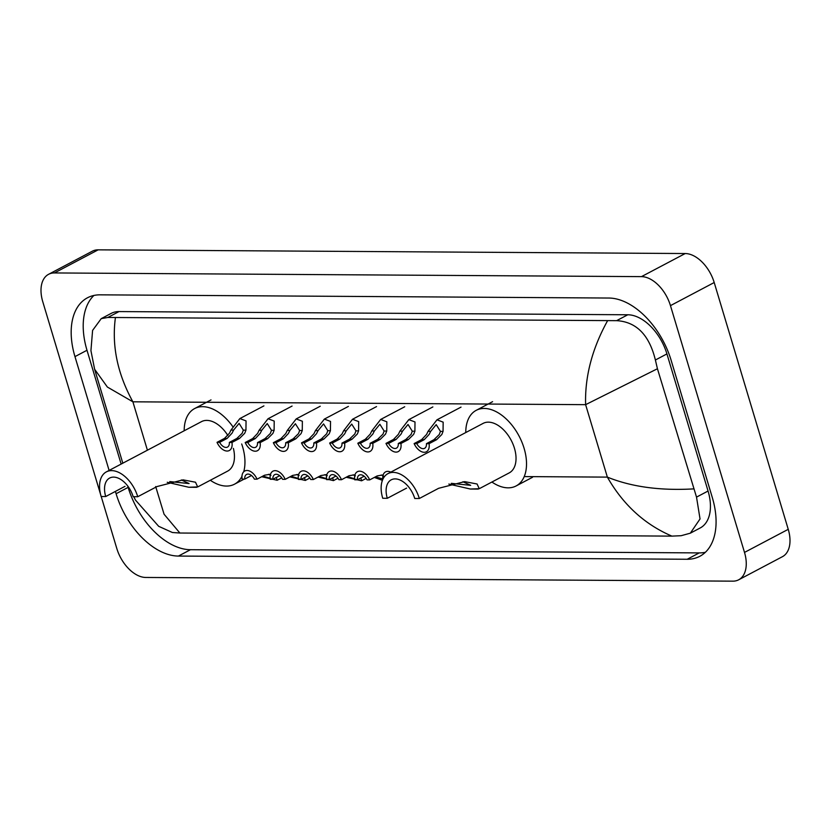 <?xml version="1.0" encoding="UTF-8"?>
<svg xmlns="http://www.w3.org/2000/svg" width="831" height="831" viewBox="0 0 831 831"><rect width="100%" height="100%" fill="white"/><g stroke="black" fill="none" stroke-linecap="round" stroke-linejoin="round"><path stroke-width="1.25" d="M100.572 494.383L42.755 301.674A31.09 18.843 62.2 0 1 48.572 274.313L92.303 251.211A31.09 18.843 62.2 0 1 98.162 249.84L685.211 253.538A31.09 18.843 62.2 0 1 714.203 282.53L788.245 529.326A31.09 18.843 62.2 0 1 782.428 556.687L738.697 579.789A31.09 18.843 62.2 0 1 732.838 581.16L145.789 577.462A31.09 18.843 62.2 0 1 116.797 548.47L101.205 496.502M48.572 274.313A31.09 18.843 62.2 0 1 54.431 272.942L641.47 276.63A31.09 18.843 62.2 0 1 670.461 305.631L744.503 552.418A31.09 18.843 62.2 0 1 738.697 579.789M115.405 491.412L116.101 493.728A66.844 40.501 -117.8 0 0 178.426 556.064L687.206 559.263A66.844 40.501 -117.8 0 0 699.795 556.313A66.844 40.501 -117.8 0 0 712.292 497.478L671.157 360.374A66.844 40.501 -117.8 0 0 608.832 298.038L100.063 294.839A66.844 40.501 -117.8 0 0 87.463 297.789A66.844 40.501 -117.8 0 0 74.967 356.624L109.11 470.429M127.714 486.01L128.13 487.371A66.844 40.501 -117.8 0 0 190.455 549.707L699.235 552.906A66.844 40.501 -117.8 0 0 705.374 552.293M93.924 295.452A66.844 40.501 -117.8 0 0 86.995 350.267L121.139 464.072M690.332 533.18L700.211 527.965A41.976 25.439 -117.8 0 0 708.064 491.028L666.929 353.913A41.976 25.439 -117.8 0 0 627.789 314.772L119.02 311.573A41.976 25.439 -117.8 0 0 111.105 313.432L101.226 318.647L107.864 317.463L616.633 320.662C636.338 321.815 649.26 334.935 655.389 360.01L657.435 368.746L696.523 497.115L700.034 518.949L690.332 533.18L681.15 535.704L671.895 536.12C644.69 524.454 623.177 504.781 607.357 477.119C631.425 486.873 660.136 490.799 693.49 488.898M115.364 317.982C111.697 345.956 117.535 373.898 132.887 401.809L107.376 387.049L94.62 369.255L90.932 350.651L92.594 330.406L101.226 318.647M155.677 486.53L164.071 514.223L179.88 533.024L671.895 536.12M179.88 533.024L172.381 532.505L158.69 526.314L135.463 500.075L133.77 496.699M657.435 368.746L585.616 404.666C584.795 376.838 592.046 348.968 607.378 321.078M137.738 496.73A27.984 16.952 62.2 0 0 106.378 471.873A27.984 16.952 62.2 0 0 101.143 496.502L105.724 496.523A20.983 12.714 62.2 0 1 109.64 478.054A20.983 12.714 62.2 0 1 133.168 496.699L137.738 496.73L157.038 486.54L183.049 479.861L195.503 482.219L197.695 486.935L188.782 487.257L167.239 482.292M105.724 496.523L125.014 486.332M197.695 486.935L227.642 471.115A27.984 16.952 -117.8 0 0 233.386 448.366M241.696 443.983A42.745 25.906 62.2 0 1 242.527 446.548A42.745 25.906 62.2 0 1 243.712 471.79M241.956 476.319A42.745 25.906 62.2 0 1 234.539 484.172A42.745 25.906 62.2 0 1 210.316 480.266M227.891 435.548A27.984 16.952 -117.8 0 0 201.507 421.629L106.378 471.873M184.191 430.78A42.745 25.906 62.2 0 1 194.61 408.572A42.745 25.906 62.2 0 1 232.722 426.521M169.753 481.575L189.094 483.559L181.335 479.965M419.323 498.496A27.984 16.952 62.2 0 0 387.952 473.639A27.984 16.952 62.2 0 0 382.727 498.268L387.298 498.299A20.983 12.714 62.2 0 1 391.224 479.83A20.983 12.714 62.2 0 1 414.742 498.475L419.323 498.496L438.612 488.306L464.633 481.637L477.077 483.995L479.269 488.701L470.356 489.033L448.823 484.068M387.298 498.299L406.598 488.109M479.269 488.701L509.216 472.891A27.984 16.952 -117.8 0 0 514.451 448.262A27.984 16.952 -117.8 0 0 483.081 423.405L387.952 473.639M465.765 432.546A42.745 25.906 62.2 0 1 476.184 410.348A42.745 25.906 62.2 0 1 524.101 448.325A42.745 25.906 62.2 0 1 516.113 485.948A42.745 25.906 62.2 0 1 491.9 482.032M451.337 483.351L470.678 485.335L462.919 481.741M270.948 475.342L268.569 474.324M262.939 476.07L270.148 478.282M257.049 479.175L254.421 479.165A7.77 4.706 -117.8 0 0 246.599 474.428A7.77 4.706 -117.8 0 0 244.73 479.103L242.101 479.082A11.655 7.064 -117.8 0 1 244.781 470.99A11.655 7.064 -117.8 0 1 257.049 479.175L264.549 475.218L270.418 474.21M276.328 477.461L277.139 480.266L261.692 476.724M244.73 479.103L251.513 475.519M299.098 475.529L296.729 474.501M291.099 476.246L298.298 478.459M285.199 479.352L282.582 479.342A7.77 4.706 -117.8 0 0 274.749 474.605A7.77 4.706 -117.8 0 0 272.89 479.279L270.262 479.258A11.655 7.064 -117.8 0 1 272.942 471.167A11.655 7.064 -117.8 0 1 285.199 479.352L292.699 475.394L298.578 474.387M304.478 477.638L305.299 480.443L289.853 476.901M272.89 479.279L279.673 475.696M327.258 475.706L324.879 474.678M319.26 476.423L326.458 478.635M313.36 479.539L310.742 479.518A7.77 4.706 -117.8 0 0 302.91 474.781A7.77 4.706 -117.8 0 0 301.04 479.456L298.422 479.435A11.655 7.064 -117.8 0 1 301.092 471.343A11.655 7.064 -117.8 0 1 313.36 479.539L320.859 475.571L326.739 474.563M332.639 477.815L333.449 480.619L318.013 477.077M301.04 479.456L307.823 475.872M355.419 475.883L353.04 474.854M347.42 476.599L354.619 478.812M341.52 479.716L338.903 479.695A7.77 4.706 -117.8 0 0 331.07 474.958A7.77 4.706 -117.8 0 0 329.201 479.632L326.583 479.622A11.655 7.064 -117.8 0 1 329.253 471.52A11.655 7.064 -117.8 0 1 341.52 479.716L349.02 475.748L354.899 474.74M360.799 477.991L361.61 480.806L346.163 477.254M329.201 479.632L335.984 476.049M383.579 476.059L381.2 475.041M375.57 476.776L382.779 478.988M369.681 479.892L367.053 479.871A7.77 4.706 -117.8 0 0 359.231 475.135A7.77 4.706 -117.8 0 0 357.361 479.809L354.733 479.799A11.655 7.064 -117.8 0 1 357.413 471.696A11.655 7.064 -117.8 0 1 369.681 479.892L377.181 475.924L383.049 474.917M382.416 480.328L374.324 477.43M357.361 479.809L364.144 476.225M390.799 472.133A11.655 7.064 -117.8 0 0 385.574 471.873A11.655 7.064 -117.8 0 0 382.811 479.373M229.346 442.414L236.845 438.456L242.195 433.252L243.327 430.146L239.089 423.384L233.594 430.084L232.026 433.19L227.154 438.394L219.654 442.352A7.77 4.706 -117.8 0 0 227.476 447.099A7.77 4.706 -117.8 0 0 229.346 442.414L231.974 442.435L239.463 438.477L244.73 433.263L245.945 430.167L246.049 420.901L239.868 418.575L263.915 405.881M231.974 442.435A11.655 7.064 -117.8 0 1 229.294 450.527A11.655 7.064 -117.8 0 1 217.026 442.341L224.526 438.384L229.481 433.169L230.976 430.074L239.868 418.575M217.026 442.341L219.654 442.352M257.506 442.591L265.006 438.633L270.345 433.429L271.488 430.323L267.25 423.561L261.744 430.261L260.186 433.367L255.304 438.571L247.804 442.528A7.77 4.706 -117.8 0 0 255.636 447.275A7.77 4.706 -117.8 0 0 257.506 442.591L260.124 442.611L267.624 438.654L272.89 433.45L274.105 430.344L274.209 421.078L268.029 418.751L292.076 406.058M260.124 442.611A11.655 7.064 -117.8 0 1 257.454 450.703A11.655 7.064 -117.8 0 1 245.187 442.518L252.686 438.56L257.641 433.346L259.137 430.25L268.029 418.751M245.187 442.518L247.804 442.528M285.667 442.767L293.166 438.81L298.506 433.605L299.648 430.5L295.4 423.737L289.905 430.437L288.336 433.543L283.464 438.747L275.965 442.705A7.77 4.706 -117.8 0 0 283.797 447.452A7.77 4.706 -117.8 0 0 285.667 442.767L288.284 442.788L295.784 438.83L301.051 433.626L302.266 430.52L302.37 421.255L296.189 418.928L320.226 406.234M288.284 442.788A11.655 7.064 -117.8 0 1 285.604 450.88A11.655 7.064 -117.8 0 1 273.347 442.694L280.847 438.737L285.802 433.522L287.297 430.427L296.189 418.928M273.347 442.694L275.965 442.705M313.817 442.944L321.317 438.986L326.666 433.782L327.809 430.676L323.56 423.914L318.065 430.614L316.497 433.72L311.625 438.924L304.125 442.892A7.77 4.706 -117.8 0 0 311.957 447.629A7.77 4.706 -117.8 0 0 313.817 442.944L316.445 442.965L323.945 439.007L329.201 433.803L330.416 430.697L330.53 421.431L324.35 419.104L348.386 406.411M316.445 442.965A11.655 7.064 -117.8 0 1 313.765 451.067A11.655 7.064 -117.8 0 1 301.497 442.871L308.997 438.913L313.962 433.699L315.448 430.603L324.35 419.104M301.497 442.871L304.125 442.892M341.977 443.12L349.477 439.163L354.827 433.959L355.959 430.853L351.721 424.09L346.226 430.79L344.657 433.896L339.775 439.1L332.286 443.068A7.77 4.706 -117.8 0 0 340.108 447.805A7.77 4.706 -117.8 0 0 341.977 443.12L344.595 443.141L352.095 439.184L357.361 433.979L358.577 430.874L358.68 421.608L352.5 419.281L376.547 406.588M344.595 443.141A11.655 7.064 -117.8 0 1 341.925 451.243A11.655 7.064 -117.8 0 1 329.658 443.048L337.157 439.09L342.112 433.875L343.608 430.78L352.5 419.281M329.658 443.048L332.286 443.068M370.138 443.307L377.638 439.339L382.977 434.135L384.119 431.029L379.881 424.267L374.376 430.967L372.818 434.073L367.936 439.277L360.436 443.245A7.77 4.706 -117.8 0 0 368.268 447.982A7.77 4.706 -117.8 0 0 370.138 443.307L372.755 443.318L380.255 439.36L385.522 434.156L386.737 431.05L386.841 421.795L380.66 419.458L404.707 406.764M372.755 443.318A11.655 7.064 -117.8 0 1 370.086 451.42A11.655 7.064 -117.8 0 1 357.818 443.224L365.318 439.267L370.273 434.052L371.769 430.957L380.66 419.458M357.818 443.224L360.436 443.245M398.298 443.484L405.798 439.516L411.137 434.312L412.28 431.206L408.031 424.444L402.536 431.144L400.968 434.249L396.096 439.454L388.596 443.422A7.77 4.706 -117.8 0 0 396.429 448.158A7.77 4.706 -117.8 0 0 398.298 443.484L400.916 443.494L408.416 439.537L413.682 434.333L414.898 431.227L415.001 421.971L408.821 419.634L432.858 406.941M400.916 443.494A11.655 7.064 -117.8 0 1 398.236 451.597A11.655 7.064 -117.8 0 1 385.979 443.401L393.479 439.443L398.433 434.239L399.919 431.133L408.821 419.634M385.979 443.401L388.596 443.422M426.448 443.661L433.948 439.692L439.298 434.488L440.44 431.382L436.192 424.62L430.697 431.32L429.128 434.426L424.257 439.641L416.757 443.598A7.77 4.706 -117.8 0 0 424.579 448.335A7.77 4.706 -117.8 0 0 426.448 443.661L429.076 443.671L436.576 439.713L441.832 434.509L443.048 431.403L443.162 422.148L436.981 419.811L461.018 407.117M429.076 443.671A11.655 7.064 -117.8 0 1 426.396 451.773A11.655 7.064 -117.8 0 1 414.129 443.577L421.629 439.62L426.594 434.416L428.079 431.31L436.981 419.811M414.129 443.577L416.757 443.598M524.226 476.589L607.357 477.119L585.616 404.666L132.887 401.809L147.409 450.205M744.503 552.418L788.245 529.326M670.461 305.631L714.203 282.53M641.47 276.63L685.211 253.538M54.431 272.942L98.162 249.84M699.235 552.906L687.206 559.263M190.455 549.707L178.426 556.064M128.13 487.371L116.101 493.728M86.995 350.267L74.967 356.624M119.02 311.573L107.864 317.463M627.789 314.772L616.633 320.662M666.929 353.913L655.389 360.01M708.064 491.028L696.523 497.115M188.782 487.257L196.698 487.309M470.356 489.033L478.272 489.085M230.976 430.074L233.594 430.084M243.327 430.146L245.945 430.167M236.845 438.456L239.463 438.477M224.526 438.384L227.154 438.394M259.137 430.25L261.744 430.261M271.488 430.323L274.105 430.344M265.006 438.633L267.624 438.654M252.686 438.56L255.304 438.571M287.297 430.427L289.905 430.437M299.648 430.5L302.266 430.52M293.166 438.81L295.784 438.83M280.847 438.737L283.464 438.747M315.448 430.603L318.065 430.614M327.809 430.676L330.416 430.697M321.317 438.986L323.945 439.007M308.997 438.913L311.625 438.924M343.608 430.78L346.226 430.79M355.959 430.853L358.577 430.874M349.477 439.163L352.095 439.184M337.157 439.09L339.775 439.1M371.769 430.957L374.376 430.967M384.119 431.029L386.737 431.05M377.638 439.339L380.255 439.36M365.318 439.267L367.936 439.277M399.919 431.133L402.536 431.144M412.28 431.206L414.898 431.227M405.798 439.516L408.416 439.537M393.479 439.443L396.096 439.454M428.079 431.31L430.697 431.32M440.44 431.382L443.048 431.403M433.948 439.692L436.576 439.713M421.629 439.62L424.257 439.641M94.62 369.255L122.811 463.189M234.539 484.172L244.148 479.103M194.61 408.572L211.012 399.908M516.113 485.948L532.515 477.285M476.184 410.348L492.586 401.685M277.139 480.266L281.688 477.867M305.299 480.443L309.838 478.043M333.449 480.619L337.999 478.22M361.61 480.806L366.159 478.396"/></g></svg>
